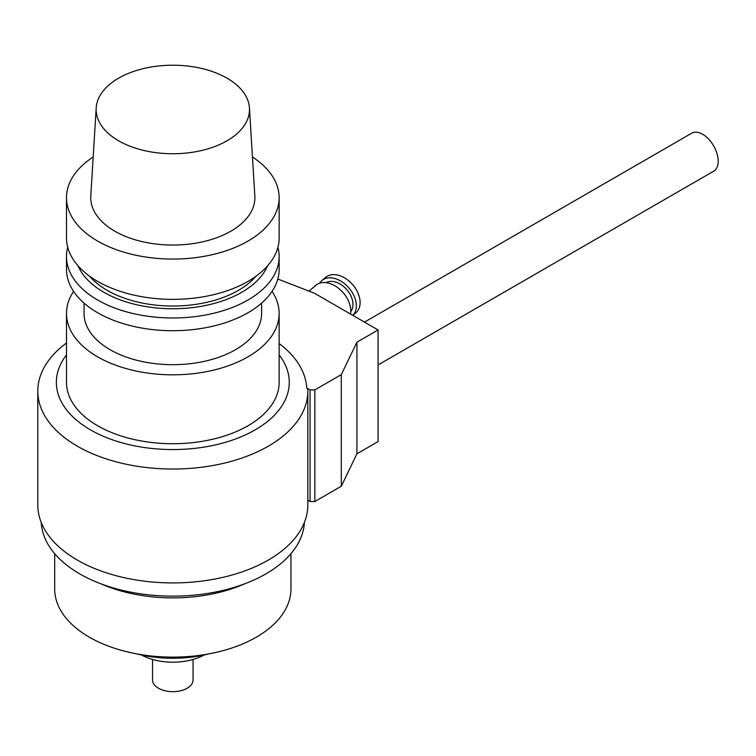<?xml version="1.0" encoding="UTF-8"?>
<svg xmlns="http://www.w3.org/2000/svg" width="756" height="756" viewBox="0 0 756 756"><rect width="100%" height="100%" fill="white"/><g stroke="black" fill="none" stroke-linecap="round" stroke-linejoin="round"><path stroke-width="1.13" d="M227.036 140.786A76.677 44.264 180 0 1 142.232 150.075A76.677 44.264 180 0 1 96.192 107.919A76.677 44.264 180 0 1 172.822 65.214A76.677 44.264 180 0 1 249.442 107.919A76.677 44.264 180 0 1 227.036 140.786M249.442 107.919L254.838 196.002A82.073 47.382 180 0 1 230.854 231.185A82.073 47.382 180 0 1 140.077 241.126A82.073 47.382 180 0 1 90.796 196.002L96.192 107.919M252.447 157.002A106.322 61.387 180 0 1 279.144 197.675A106.322 61.387 180 0 1 248.006 241.079A106.322 61.387 180 0 1 132.13 254.385A106.322 61.387 180 0 1 66.49 197.675A106.322 61.387 180 0 1 93.186 157.002M279.144 197.675L279.144 237.979A106.322 61.387 180 0 1 248.006 281.383A106.322 61.387 180 0 1 132.13 294.689A106.322 61.387 180 0 1 66.49 237.979L66.49 197.675M256.057 276.167A92.827 53.591 180 0 1 238.452 290.342A92.827 53.591 180 0 1 89.577 276.167M267.567 265.829A97.543 56.313 180 0 1 241.788 292.27A97.543 56.313 180 0 1 146.541 306.681A97.543 56.313 180 0 1 78.066 265.829M277.915 247.288A106.322 61.387 180 0 1 279.144 256.596A106.322 61.387 180 0 1 248.006 300A106.322 61.387 180 0 1 132.13 313.305A106.322 61.387 180 0 1 66.49 256.596A106.322 61.387 180 0 1 67.719 247.288M279.144 256.596L279.144 269.334A106.322 61.387 180 0 1 248.006 312.738A106.322 61.387 180 0 1 132.13 326.044A106.322 61.387 180 0 1 66.49 269.334L66.49 256.596M261.595 303.118L261.595 313.428A88.773 51.257 180 0 1 235.589 349.669A88.773 51.257 180 0 1 138.849 360.782A88.773 51.257 180 0 1 84.039 313.428L84.039 303.118M272.047 291.381A106.322 61.387 180 0 1 279.144 313.428A106.322 61.387 180 0 1 248.006 356.832A106.322 61.387 180 0 1 132.13 370.147A106.322 61.387 180 0 1 66.49 313.428A106.322 61.387 180 0 1 73.587 291.381M66.49 354.904A116.452 67.237 0 0 0 90.474 429.871A116.452 67.237 0 0 0 238.839 437.715A116.452 67.237 0 0 0 279.144 354.904M66.49 313.428L66.49 382.328A106.322 61.387 0 0 0 132.13 439.047A106.322 61.387 0 0 0 248.006 425.741A106.322 61.387 0 0 0 279.144 382.328L279.144 313.428M378.085 364.95L713.655 171.206A21.943 12.663 -120 0 0 718.2 161.16A21.943 12.663 -120 0 0 708.627 139.085A21.943 12.663 -120 0 0 691.712 133.207L364.496 322.122M309.015 291.154L315.81 285.333A23.625 15.989 49.4 0 1 339.142 288.754A23.625 15.989 49.4 0 1 350.491 314.033M325.959 282.649A19.24 13.022 49.4 0 1 346.919 289.803A19.24 13.022 49.4 0 1 350.756 311.623M319.665 283.188A23.294 15.763 49.4 0 1 321.886 280.58A23.294 15.763 49.4 0 1 348.582 287.535A23.294 15.763 49.4 0 1 352.806 315.375M321.886 280.58L325.656 277.348A23.294 15.763 49.4 0 1 352.778 284.795A23.294 15.763 49.4 0 1 355.944 312.738L352.844 315.394M66.49 343.035A135.022 77.953 0 0 0 37.8 391.079A135.022 77.953 0 0 0 77.348 446.201A135.022 77.953 0 0 0 224.485 463.097A135.022 77.953 0 0 0 307.834 391.079A135.022 77.953 0 0 0 307.786 389.085L306.738 387.989A133.992 77.358 0 0 0 279.144 343.526M310.055 501.53L314.836 501.53L314.836 389.907L310.055 389.907L310.055 501.53L307.834 500.245M310.055 389.907L306.738 387.989M314.836 501.53L341.287 486.25L356.936 453.789L378.085 441.589L378.085 329.966L356.936 342.175L341.287 374.636L314.836 389.907M341.287 486.25L341.287 374.636M277.811 279.002L314.676 293.356L378.085 329.966M356.936 453.789L356.936 342.175M152.561 659.449L152.561 679.984A20.251 11.69 0 0 0 158.495 688.253A20.251 11.69 0 0 0 180.571 690.786A20.251 11.69 0 0 0 193.073 679.984L193.073 659.449M141.495 654.989A45.568 26.309 0 0 0 204.139 654.989M136.628 653.845A89.454 51.644 0 0 0 209.006 653.845M54.678 553.666L54.678 588.915A118.144 68.21 0 0 0 89.284 637.147A118.144 68.21 0 0 0 218.03 651.937A118.144 68.21 0 0 0 290.956 588.915L290.956 553.666M100.869 583.783A118.144 68.21 0 0 0 244.764 583.783M41.24 522.453A131.638 76.006 0 0 0 79.73 573.88A131.638 76.006 0 0 0 221.338 590.786A131.638 76.006 0 0 0 304.394 522.453M37.8 391.079L37.8 504.97A135.022 77.953 0 0 0 77.348 560.092A135.022 77.953 0 0 0 224.485 576.989A135.022 77.953 0 0 0 307.834 504.97L307.834 391.079"/></g></svg>
